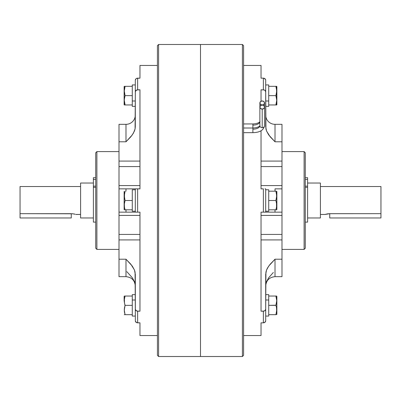 <?xml version="1.0" encoding="UTF-8"?>
<svg xmlns="http://www.w3.org/2000/svg" width="401" height="401" viewBox="0 0 401 401"><rect width="100%" height="100%" fill="white"/><g stroke="black" fill="none" stroke-linecap="round" stroke-linejoin="round"><path stroke-width="0.6" d="M325.071 214.47L320.414 214.47L325.071 214.47L329.727 213.673L380.95 213.673L380.95 186.53L320.414 186.53L380.95 186.53L380.95 213.673L328.805 213.703M307.607 217.964L320.414 217.964L320.414 183.036L307.607 183.036L320.414 183.036L320.414 217.964L307.607 217.964M326.444 214.074L329.727 213.673L329.727 217.964L329.727 213.673M327.933 213.793L327.131 213.923M325.858 214.229L325.161 214.44M281.993 188.856L275.011 188.856L281.993 188.856L281.993 212.144L281.993 185.588L261.036 185.588L281.993 185.588L281.993 161.087L261.036 161.087L281.993 161.087L281.993 124.33L281.993 141.794L275.011 141.794L275.011 124.33L281.993 124.33L275.011 124.33A9.313 9.313 0 0 1 265.693 115.017A9.313 9.313 0 0 0 275.011 124.33L275.011 141.794L268.725 134.936L266.555 131.012L265.923 128.886L265.693 91.829L265.693 126.706L266.555 131.012L270.139 136.756L275.011 141.794L281.993 141.794L281.993 186.906M263.367 78.16L261.036 78.16L261.036 65.453L243.577 65.453L261.036 65.453L261.036 78.16L263.367 78.16L263.367 89.804L263.367 78.16L264.259 78.315L263.367 78.16M261.036 89.804L264.259 89.959L265.016 90.395L265.693 91.829L265.693 80.185L265.693 91.829L265.302 90.706L264.259 89.959L261.036 89.804L261.036 101.242L261.036 89.804M261.036 188.856L261.036 130.781L261.036 188.856L263.367 188.856L263.367 212.144L263.367 188.856L261.036 188.856M281.993 214.094L281.993 259.206L275.011 259.206L268.725 266.063L266.555 269.988L265.923 272.114L265.693 309.171L265.016 310.605L263.367 311.196L263.367 322.84L261.036 322.84L261.036 335.547L243.577 335.547L261.036 335.547L261.036 322.84L263.367 322.84L263.367 311.196L261.036 311.196L261.036 212.144L265.272 212.144M281.993 249.397L304.113 249.397L304.113 151.603L281.993 151.603L304.113 151.603L304.113 249.397L305.276 248.234L305.276 152.766L304.113 151.603L305.276 152.766L305.276 248.234L304.113 249.397L281.993 249.397M200.5 356.504L242.41 356.504L242.41 44.496L200.5 44.496L200.5 356.504L158.59 356.504L157.423 355.336L157.423 45.664L158.59 44.496L242.41 44.496L242.41 356.504L243.577 355.336L243.577 45.664L242.41 44.496L243.577 45.664L243.577 355.336L242.41 356.504L200.5 356.504L200.5 44.496L200.5 356.504L200.5 44.496L158.59 44.496L157.423 45.664L157.423 355.336L158.59 356.504L158.59 44.496L158.59 356.504L200.5 356.504M281.993 212.144L275.011 212.144L275.011 209.813L275.011 212.144L281.993 212.144L281.993 234.43L261.036 234.43L281.993 234.43L281.993 239.913L261.036 239.913L281.993 239.913L281.993 276.645M265.693 212.144L275.011 212.144L265.693 212.144L265.693 188.856L265.693 212.144L261.036 212.144L261.036 311.196L264.259 311.041L265.302 310.294L265.693 309.171L265.693 320.815L265.693 274.294L266.555 269.988L267.512 267.968L270.139 264.244L275.011 259.206L275.011 276.67C269.352 277.221 266.249 280.324 265.693 285.983M265.652 321.211L264.665 322.494L263.367 322.84L265.016 322.244L265.693 320.815L265.377 321.838M265.272 188.856L265.016 188.856M265.652 79.789L265.016 78.756L265.517 79.413L263.823 78.2M281.993 166.57L261.036 166.57L281.993 166.57M275.011 188.856L275.011 191.187L275.011 188.856M265.016 78.756L264.259 78.315M265.517 79.413L265.302 79.062M281.993 215.412L261.036 215.412L281.993 215.412M265.302 321.938L265.016 322.244M273.327 272.485L268.725 277.703L266.555 281.632L265.923 283.758M264.259 322.685L263.823 322.8M281.993 276.67L281.993 259.206L275.011 259.206L275.011 276.665L281.993 276.67M265.693 211.212L268.72 211.212L268.72 189.788L265.693 189.788L268.72 189.788L268.72 211.212L265.693 211.212M276.72 195.192L275.903 191.187L276.87 191.417L276.87 209.583L276.87 191.417L275.903 191.187L276.735 195.853L275.903 200.5L276.68 203.979L276.68 206.345L275.903 209.813L276.735 209.813L268.72 209.813L275.903 209.813L276.63 206.781M276.715 204.475L275.903 200.5L268.72 200.5L275.903 200.5L276.515 202.806L276.545 207.337M276.515 193.488L275.903 191.187L268.72 191.187L275.903 191.187L276.515 193.493L276.63 197.467M276.545 198.024L275.918 200.46M276.68 194.66L276.615 194.104M276.68 197.026L276.71 196.675M276.51 202.801L275.903 200.5M276.68 203.974L276.605 203.362M276.68 206.34L276.705 206.004M268.72 85.027L268.72 101.002L265.693 101.002L268.72 101.002L268.72 84.937L265.693 84.937L268.72 84.937M265.693 106.355L268.72 106.355L268.72 101.002L268.72 106.33M268.72 316.063L265.693 316.063L268.72 316.063L268.72 299.998L265.693 299.998L268.72 299.998L268.72 315.973M268.72 294.735L268.72 299.998L268.72 294.645L265.693 294.645M276.735 104.957L276.735 86.33L275.903 86.33L276.735 90.997L275.903 95.644L276.735 100.3L276.51 97.944L276.735 100.3L275.903 104.957L276.515 102.651L275.903 104.957L268.72 104.957L276.735 104.957L275.903 104.957L276.008 104.646M276.68 86.33L275.978 86.33M276.735 90.992L275.903 86.33L268.72 86.33L275.903 86.33L276.515 88.636L276.625 92.656M276.685 89.899L276.725 90.481M276.515 93.338L275.903 95.644L268.72 95.644L275.903 95.644L276.61 98.536M276.685 92.115L276.72 91.598M276.52 93.313L276.57 93.017M276.735 100.215L276.72 99.704M276.735 100.305L276.685 101.443M276.68 104.957L275.903 104.957L276.68 104.957M276.68 101.493L275.973 104.746M276.87 86.641L276.87 104.706M276.505 88.586L275.968 86.33M276.735 90.947L276.725 90.405M276.515 102.656L276.675 101.533M276.209 103.969L276.068 104.445M276.68 311.201L275.903 314.67L276.87 314.434L276.87 300.815L275.903 305.356L276.515 307.662L275.903 305.356L276.515 307.662L276.67 311.296M276.505 307.622L276.735 310.023L276.515 307.667L276.735 310.023L275.988 314.404M276.515 312.364L276.61 311.777M276.51 312.374L275.903 314.67L268.72 314.67L275.968 314.67M276.515 298.349L275.903 296.043L276.87 300.815L276.87 296.274L275.903 296.043L276.735 300.7L275.903 305.356L276.61 302.464M276.515 296.043L268.72 296.043L275.903 296.043L276.048 296.489M276.735 300.695L276.515 303.051M275.903 305.356L268.72 305.356L275.948 305.221M276.675 299.477L276.625 299.026M276.525 302.976L276.605 302.484M276.87 296.354L276.87 314.359M135.307 115.017A9.313 9.313 0 0 1 125.989 124.33L119.007 124.33L119.007 141.794L125.989 141.794L125.989 124.33A9.313 9.313 0 0 0 135.307 115.017M157.423 335.547L139.964 335.547L139.964 322.84L139.964 335.547L157.423 335.547M139.964 65.453L157.423 65.453L139.964 65.453L139.964 78.16L139.964 65.453L139.964 78.16L136.741 78.315L135.623 79.162M119.007 249.397L96.887 249.397L95.724 248.234L95.724 152.766L96.887 151.603L119.007 151.603L96.887 151.603L95.724 152.766L95.724 248.234L96.887 249.397L96.887 151.603L96.887 249.397L119.007 249.397M119.007 276.57L119.007 214.094M135.728 212.144L137.633 212.144L137.633 188.856L135.307 188.856L135.307 212.144L135.307 188.856L119.007 188.856L119.007 212.144L119.007 124.33L125.989 124.33L125.989 141.794L119.007 141.794L119.007 161.087L139.964 161.087L119.007 161.087L119.007 185.588L139.964 185.588L119.007 185.588L119.007 186.906M135.307 285.983C134.751 280.324 131.648 277.221 125.989 276.67L119.007 276.67L119.007 259.206L125.989 259.206L125.989 276.665L125.989 259.206L132.275 266.063L134.445 269.988L135.077 272.114L135.307 309.171L135.984 310.605L137.633 311.196L137.633 322.84L136.335 322.494L135.348 321.211L135.307 309.171L135.348 321.211L136.741 322.685L137.633 322.84L137.633 311.196L139.964 311.196L139.964 212.144L139.964 311.196L136.741 311.041L135.348 309.567L135.307 274.294L134.445 269.988L130.861 264.244L125.989 259.206L119.007 259.206L119.007 239.913L139.964 239.913L119.007 239.913L119.007 234.43L139.964 234.43L119.007 234.43L119.007 212.144L125.989 212.144L125.989 209.813L125.989 212.144L119.007 212.144M135.307 212.144L139.964 212.144L137.633 212.144L137.633 188.856L139.964 188.856L139.964 89.804L139.964 188.856L135.728 188.856M135.307 80.185L135.307 91.829L135.307 80.185L135.984 78.756L135.348 79.789M135.307 126.706L135.307 91.829L135.984 90.395L137.633 89.804L137.633 78.16L137.633 89.804L139.964 89.804L136.741 89.959L135.348 91.433L135.077 128.886L134.445 131.012L132.275 134.936L125.989 141.794L130.861 136.756L133.488 133.032L135.077 128.886L135.307 126.706M137.633 322.84L139.964 322.84L136.741 322.685M139.964 166.57L119.007 166.57L139.964 166.57M135.307 188.856L125.989 188.856L125.989 191.187L125.989 188.856L119.007 188.856M139.964 78.16L137.177 78.2L135.984 78.756M137.633 78.16L136.741 78.315M135.077 212.144L125.989 212.144L135.077 212.144M139.964 215.412L119.007 215.412L139.964 215.412M134.445 281.632L135.077 283.758L134.44 281.617L132.275 277.703L126.836 271.662M135.984 322.244L135.483 321.587M72.205 213.703L75.142 214.229M75.839 214.44L80.586 214.47L75.929 214.47M93.393 217.964L80.586 217.964L93.393 217.964M80.586 183.036L93.393 183.036L80.586 183.036L80.586 217.964L80.586 183.036M20.05 186.53L80.586 186.53L20.05 186.53L20.05 213.673L20.05 186.53M71.273 213.673L71.273 217.964L71.273 213.673L20.05 213.673L73.067 213.793M73.864 213.923L74.571 214.079M135.307 211.212L132.28 211.212L132.28 189.788L135.307 189.788L132.28 189.788L132.28 211.212L135.307 211.212M125.087 209.788L124.32 209.813M124.455 207.337L124.32 203.979L125.097 200.5L124.49 202.801M124.295 206.004L124.285 204.475M124.395 203.362L124.32 203.974M124.455 198.024L124.485 193.488L124.28 195.192M125.012 200.239L124.265 195.853L125.097 191.187L124.49 193.488M124.32 197.021L124.29 196.67M124.385 194.104L124.32 194.655M124.37 206.781L124.32 206.345M124.37 197.467L125.097 200.5L132.28 200.5L125.097 200.5M125.097 209.813L124.49 207.512L125.097 209.813L132.28 209.813L124.49 209.813M124.13 191.417L124.13 209.583L124.13 191.417M132.28 106.33L132.28 101.002L135.307 101.002L132.28 101.002L132.28 106.355L135.307 106.355M132.28 84.937L135.307 84.937L132.28 84.937L132.28 101.002L132.28 84.957M124.32 104.957L132.28 104.957L125.097 104.957L124.265 100.3L124.49 97.939L124.13 100.185L124.265 104.957L125.097 104.957L124.265 100.335M124.32 101.478L124.355 101.794M124.265 86.33L124.13 100.185L125.097 95.644L132.28 95.644L125.097 95.644L125.012 95.909M124.39 98.536L125.097 95.644L124.265 90.997L125.097 86.33L124.275 90.481M124.31 89.944L124.265 90.987M132.28 86.33L125.097 86.33L132.28 86.33M125.092 95.654L124.265 90.997L125.097 86.33L124.32 86.33M124.13 104.706L124.13 86.586M124.485 97.949L125.097 95.644M125.097 86.33L124.49 86.33M132.28 315.973L132.28 299.998L135.307 299.998L132.28 299.998L132.28 294.67M124.39 302.464L124.32 299.522L125.097 296.043L124.13 296.274L124.265 300.665M125.012 314.404L124.265 310.023L125.097 305.356L124.49 307.657L125.097 305.356L132.28 305.356L125.097 305.356L124.49 303.061L124.375 299.031M124.39 311.777L125.097 314.67L124.265 314.67L125.097 314.67L124.32 311.201L124.485 307.662L124.265 310.013M135.307 294.645L132.28 294.645L132.28 316.063L135.307 316.063M124.13 296.294L124.13 300.815L125.007 305.617M125.097 296.043L124.49 298.344L125.097 296.043L132.28 296.043L124.49 296.043M132.28 314.67L125.097 314.67L132.28 314.67M124.49 314.67L125.097 314.67L124.49 312.374M259.878 121.613A6.987 3.494 0 0 1 252.891 125.107L252.891 128.014L252.891 123.944L243.577 123.944L252.891 123.944L252.891 125.107A6.987 3.494 180 0 0 259.878 121.613C260.394 120.942 259.728 123.593 252.891 123.944M264.535 102.987L264.535 107.057A2.331 2.015 180 0 1 262.204 109.072L263.853 108.481L264.535 107.057L263.853 105.628L262.204 105.002A2.331 2.015 180 0 1 259.878 102.987A2.331 2.015 180 0 1 262.204 100.972L260.56 101.558L259.878 102.987L260.56 104.41L262.204 105.002L263.853 104.41L264.535 102.987L263.853 101.558L262.204 100.972A2.331 2.015 180 0 1 264.535 102.987A2.331 2.015 180 0 1 262.204 105.002L262.204 105.042A2.331 2.015 180 0 1 264.535 107.057L264.535 125.683A2.331 2.015 180 0 1 262.204 127.698A2.331 2.015 180 0 1 259.878 125.683A6.987 3.494 0 0 1 252.891 129.177L252.891 132.671L252.891 128.014L243.577 128.014L252.891 128.014L252.891 129.177A6.987 3.494 180 0 0 259.878 125.683A2.331 2.015 0 0 0 262.204 127.698A2.331 2.015 0 0 0 264.535 125.683C263.698 130.16 259.818 132.485 252.891 132.671L243.577 132.671L252.891 132.671M262.204 109.072L262.204 127.698L262.204 109.072A2.331 2.015 180 0 1 259.878 107.057L260.56 108.481L262.204 109.072M243.577 137.623L243.577 118.997L243.577 137.623M262.204 105.042L260.56 105.628L259.878 107.057A2.331 2.015 180 0 1 262.204 105.042M380.95 217.964L380.95 213.673L380.95 217.964L329.727 217.964L380.95 217.964M307.607 222.114L305.276 222.114L307.607 222.114L307.607 187.312L305.276 187.312L307.607 187.312L307.607 222.114M305.276 177.683L307.607 177.683L305.276 177.683M307.607 179.407L307.607 177.683L307.607 179.407L305.276 179.407L307.607 179.407L307.607 186.149L307.607 179.407M305.276 186.149L307.607 186.149L307.607 187.312L307.607 186.149L305.276 186.149M20.05 213.673L20.05 217.964L20.05 213.673M71.273 217.964L20.05 217.964L71.273 217.964M95.724 187.312L93.393 187.312L93.393 222.114L95.724 222.114L93.393 222.114L93.393 186.149L95.724 186.149L93.393 186.149L93.393 179.407L95.724 179.407L93.393 179.407L93.393 187.312L95.724 187.312M93.393 177.683L95.724 177.683L93.393 177.683L93.393 179.407L93.393 177.683M252.891 128.014C259.728 127.663 260.394 125.012 259.878 125.683L259.878 102.987"/></g></svg>
